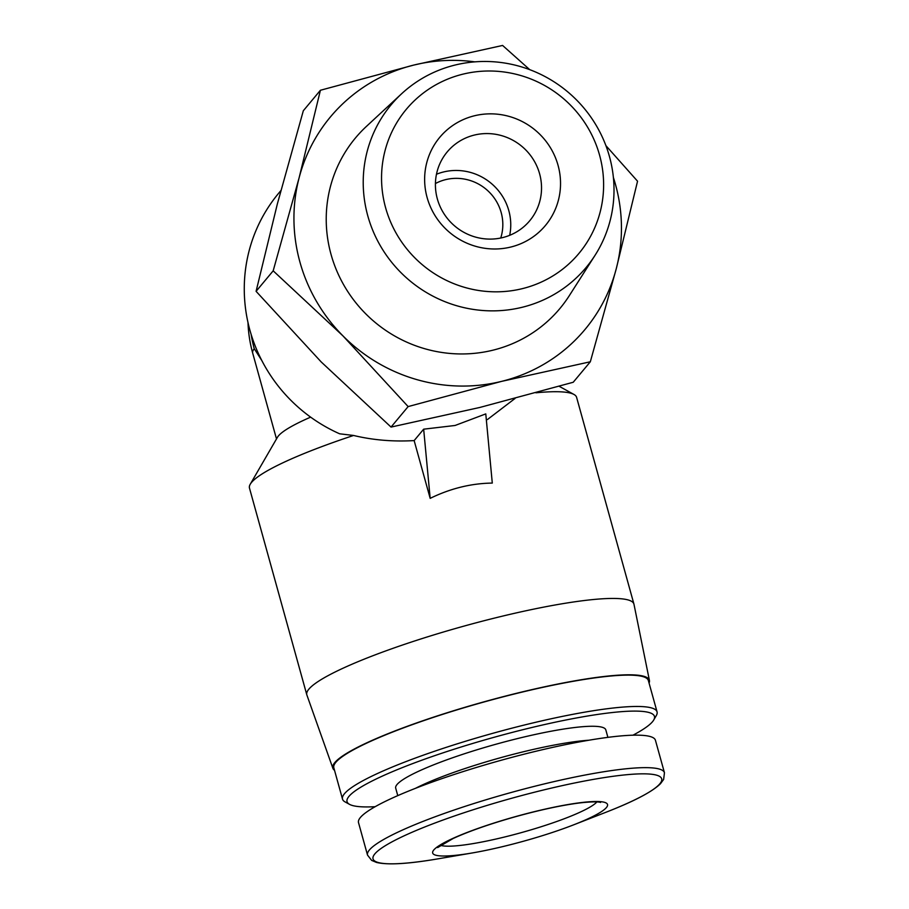 <?xml version="1.0" encoding="UTF-8"?>
<svg xmlns="http://www.w3.org/2000/svg" width="909" height="909" viewBox="0 0 909 909"><rect width="100%" height="100%" fill="white"/><g stroke="black" fill="none" stroke-linecap="round" stroke-linejoin="round"><path stroke-width="1.36" d="M500.734 238.022A45.7 44.302 39.8 0 0 486.076 189.208A45.7 44.302 39.8 0 0 435.422 183.538M251.145 334.387A130.566 126.578 39.8 0 0 254.259 348.726L261.883 360.646M280.881 190.595L278.699 193.197A156.678 151.894 39.8 0 0 339.636 433.798L353.567 435.468A169.733 24.179 164.5 0 0 250.248 484.236A169.733 24.179 164.5 0 0 249.464 488.053L306.799 694.783A169.733 24.179 164.5 0 0 306.878 695.021L332.876 768.264A164.256 23.395 164.5 0 0 334.523 770.309M485.781 413.902L455.091 425.469L423.662 429.184L430.173 498.359C450.421 488.463 471.135 483.372 492.292 483.077L485.781 413.902M515.073 398.437L487.44 419.538M423.662 429.184L414.152 440.592C393.086 441.808 372.883 440.104 353.567 435.468M414.152 440.592L430.173 498.359M320.411 90.264L303.322 110.75L277.381 203.832L256.088 291.323L321.241 361.987L391.04 427.071L479.804 407.459L573.227 382.257L590.327 361.771L501.552 381.382L408.141 406.584L342.988 335.921L273.177 270.825L299.129 177.755L320.411 90.264L413.834 65.062L502.597 45.45L529.708 69.641M605.917 145.645L637.55 181.209L616.268 268.7L590.327 361.771M391.04 427.071L408.141 406.584M256.088 291.323L273.177 270.825M510.778 247.043A68.8 66.698 39.8 0 0 540.173 134.657A68.8 66.698 39.8 0 0 426.787 162.552A68.8 66.698 39.8 0 0 510.778 247.043M522.311 288.653A112.432 108.989 39.8 0 0 570.352 105.012A112.432 108.989 39.8 0 0 385.064 150.587A112.432 108.989 39.8 0 0 522.311 288.653M522.198 307.276A126.976 123.101 39.8 0 0 595.1 255.224A126.976 123.101 39.8 0 0 567.466 91.639A126.976 123.101 39.8 0 0 401.585 93.786A126.976 123.101 39.8 0 0 379.735 244.691A126.976 123.101 39.8 0 0 522.198 307.276M401.585 93.786L366.452 126.374A133.123 129.055 39.8 0 0 343.545 284.585A133.123 129.055 39.8 0 0 492.905 350.192A133.123 129.055 39.8 0 0 569.329 295.63L595.1 255.224M474.782 61.857A165.824 160.757 39.8 0 0 413.834 65.062A165.824 160.757 39.8 0 0 299.129 177.755A165.824 160.757 39.8 0 0 342.988 335.921A165.824 160.757 39.8 0 0 501.552 381.382A165.824 160.757 39.8 0 0 616.268 268.7A165.824 160.757 39.8 0 0 613.382 177.482M310.639 417.14A130.566 18.6 164.5 0 0 277.45 437.286L250.248 484.236M649.071 683.079A164.256 23.395 164.5 0 0 649.424 680.477L633.982 604.303A169.733 24.179 164.5 0 0 633.925 604.065L576.601 397.335A169.733 24.179 164.5 0 0 573.965 394.461A169.733 24.179 164.5 0 0 535.924 392.802M633.925 604.065A169.733 24.179 164.5 0 0 463.908 626.131A169.733 24.179 164.5 0 0 306.799 694.783M649.424 680.477A164.256 23.395 164.5 0 0 484.838 701.6A164.256 23.395 164.5 0 0 332.876 768.264M632.982 735.188A159.518 22.725 164.5 0 0 653.741 719.985L656.309 715.553A163.211 23.248 164.5 0 0 657.059 711.883L648.356 680.534A163.211 23.248 164.5 0 0 484.872 701.748A163.211 23.248 164.5 0 0 333.819 767.764L342.511 799.113A163.211 23.248 164.5 0 0 345.034 801.886L349.522 804.351A159.518 22.725 164.5 0 0 375.144 806.692M657.059 711.883A163.211 23.248 164.5 0 0 493.564 733.097A163.211 23.248 164.5 0 0 342.511 799.113M653.741 719.985A159.518 22.725 164.5 0 0 494.689 737.119A159.518 22.725 164.5 0 0 349.522 804.351M607.894 737.358L605.814 729.882A109.023 15.533 164.5 0 0 496.609 744.051A109.023 15.533 164.5 0 0 395.699 788.148L397.767 795.625M664.456 772.752L655.434 740.267A154.064 21.952 164.5 0 0 501.109 760.288A154.064 21.952 164.5 0 0 358.51 822.611L367.52 855.096L371.656 860.403L376.485 862.425C387.791 865.163 408.505 863.936 438.627 858.732A149.758 21.327 164.5 0 1 405.914 834.996A149.758 21.327 164.5 0 1 621.188 775.286A149.758 21.327 164.5 0 1 605.371 812.487C633.868 801.431 652.253 791.819 660.536 783.649L663.638 779.422L664.456 772.752A154.064 21.952 164.5 0 0 510.119 792.784A154.064 21.952 164.5 0 0 367.52 855.096M505.836 845.847A90.741 12.931 164.5 0 0 573.443 824.918A90.741 12.931 164.5 0 0 583.021 802.374A90.741 12.931 164.5 0 0 452.568 838.553A90.741 12.931 164.5 0 0 472.396 852.937A90.741 12.931 164.5 0 0 505.836 845.847M509.688 235.317A53.722 52.086 39.8 0 0 491.065 183.232A53.722 52.086 39.8 0 0 436.479 174.244M502.688 237.579A53.722 52.086 39.8 0 0 529.731 220.751A53.722 52.086 39.8 0 0 521.834 146.338A53.722 52.086 39.8 0 0 447.217 151.917A53.722 52.086 39.8 0 0 444.115 213.933A53.722 52.086 39.8 0 0 502.688 237.579M254.259 348.726A130.566 18.6 164.5 0 0 252.679 353.056L276.495 438.933M588.93 740.221A109.023 15.533 164.5 0 0 415.504 788.319M440.467 845.302A82.912 11.806 164.5 0 0 504.995 836.905A82.912 11.806 164.5 0 0 596.872 801.931M559.183 386.291L573.965 394.461M247.998 322.513A130.566 130.566 0 0 0 252.679 353.056M573.443 824.918L605.371 812.487M472.396 852.937L438.627 858.732M600.44 802.431C601.054 802.772 600.042 800.829 581.158 802.761C562.807 804.999 540.605 809.726 514.562 816.964C489.428 824.111 468.942 831.28 453.125 838.496L437.672 847.574"/></g></svg>
